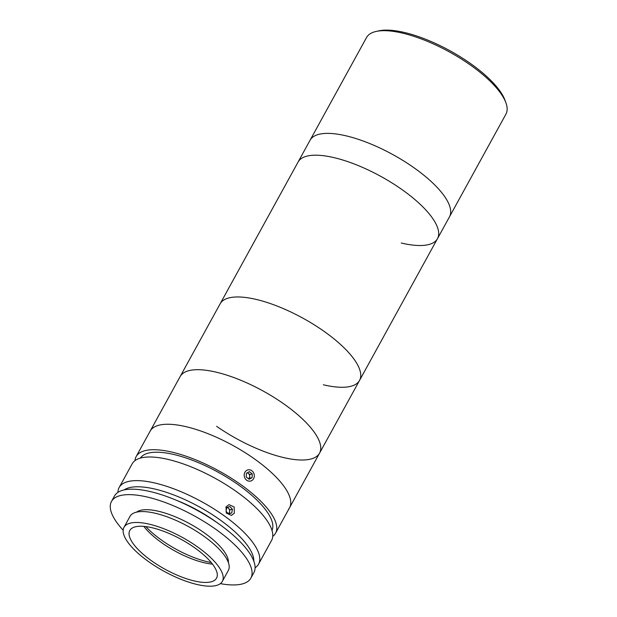 <?xml version="1.0" encoding="UTF-8"?>
<svg xmlns="http://www.w3.org/2000/svg" width="617" height="617" viewBox="0 0 617 617"><rect width="100%" height="100%" fill="white"/><g stroke="black" fill="none" stroke-linecap="round" stroke-linejoin="round"><path stroke-width="0.93" d="M376.154 31.436L378.823 30.85A77.326 26.523 28.8 0 1 404.659 32.539A77.326 26.523 28.8 0 1 504.976 100.209L505.909 102.769A79.531 27.287 -151.2 0 0 402.731 33.179A79.531 27.287 -151.2 0 0 376.154 31.436A79.531 27.287 -151.2 0 0 366.537 37.521L310.073 140.221A79.531 27.287 28.8 0 1 346.268 135.879A79.531 27.287 28.8 0 1 421.704 173.5A79.531 27.287 28.8 0 1 449.469 216.852L505.925 114.153A79.531 27.287 -151.2 0 0 505.909 102.769M134.984 460.637A79.531 27.287 28.8 0 1 136.172 456.557L220.146 303.803A79.531 27.287 28.8 0 1 256.34 299.461A79.531 27.287 28.8 0 1 331.776 337.09A79.531 27.287 28.8 0 1 359.534 380.434A79.531 27.287 28.8 0 1 323.339 384.777M136.172 456.557A79.531 27.287 28.8 0 1 172.367 452.215A79.531 27.287 28.8 0 1 247.803 489.836A79.531 27.287 28.8 0 1 275.56 533.188L289.558 507.729A79.531 27.287 28.8 0 0 235.031 446.631A79.531 27.287 28.8 0 0 151.049 429.771A79.531 27.287 28.8 0 0 150.162 431.098A79.531 27.287 28.8 0 1 186.357 426.756A79.531 27.287 28.8 0 1 261.793 464.377A79.531 27.287 28.8 0 1 289.558 507.729L319.544 453.171A79.531 27.287 28.8 0 0 265.025 392.073A79.531 27.287 28.8 0 0 181.043 375.213A79.531 27.287 28.8 0 0 180.156 376.547A79.531 27.287 28.8 0 1 283.072 403.387A79.531 27.287 28.8 0 1 319.544 453.171L359.534 380.434A79.531 27.287 28.8 0 0 323.061 330.65A79.531 27.287 28.8 0 0 220.146 303.803L298.08 162.04A79.531 27.287 28.8 0 1 334.275 157.697A79.531 27.287 28.8 0 1 409.711 195.327A79.531 27.287 28.8 0 1 437.468 238.671A79.531 27.287 28.8 0 1 401.274 243.021M298.08 162.04A79.531 27.287 28.8 0 1 334.275 157.697A79.531 27.287 28.8 0 1 409.711 195.327A79.531 27.287 28.8 0 1 437.468 238.671L449.469 216.852A79.531 27.287 28.8 0 0 421.704 173.5A79.531 27.287 28.8 0 0 346.268 135.879A79.531 27.287 28.8 0 0 310.073 140.221L298.08 162.04M253.842 561.254A75.112 25.767 -151.2 0 0 155.229 489.134A75.112 25.767 -151.2 0 0 124.11 489.929M117.947 492.366A79.531 27.287 28.8 0 1 119.174 487.469A79.531 27.287 28.8 0 1 155.368 483.126A79.531 27.287 28.8 0 1 230.804 520.756A79.531 27.287 28.8 0 1 258.562 564.1A79.531 27.287 28.8 0 1 255.091 567.756M119.174 487.469L132.169 463.83A79.531 27.287 28.8 0 1 168.364 459.488A79.531 27.287 28.8 0 1 243.8 497.109A79.531 27.287 28.8 0 1 271.557 540.461L258.562 564.1M225.984 506.966L228.984 504.652L234.144 506.989L234.352 513.128L231.437 515.419L226.339 513.066L225.984 506.966M140.398 458.092A75.112 25.767 28.8 0 1 174.225 454.582A75.112 25.767 28.8 0 1 244.741 489.551A75.112 25.767 28.8 0 1 271.997 530.435M275.56 533.188A79.531 27.287 28.8 0 1 272.753 536.381M176.578 500.356A64.068 21.981 28.8 0 1 216.922 522.537M222.344 581.368L228.344 570.463A56.116 19.25 -151.2 0 0 223.277 553.889A56.116 19.25 -151.2 0 0 171.557 518.527A56.116 19.25 -151.2 0 0 129.994 516.39L124.002 527.304A56.116 19.25 -151.2 0 0 129.069 543.878A56.116 19.25 -151.2 0 0 180.789 579.24A56.116 19.25 -151.2 0 0 222.344 581.368A56.116 19.25 -151.2 0 0 217.277 564.802A56.116 19.25 -151.2 0 0 165.557 529.432A56.116 19.25 -151.2 0 0 124.002 527.304M134.275 545.112A49.483 16.975 -151.2 0 0 179.886 576.301A49.483 16.975 -151.2 0 0 216.536 578.175A49.483 16.975 -151.2 0 0 212.071 563.568A49.483 16.975 -151.2 0 0 166.459 532.378A49.483 16.975 -151.2 0 0 129.809 530.497A49.483 16.975 -151.2 0 0 134.275 545.112M143.846 526.378A49.483 16.975 -151.2 0 0 144.27 526.926A49.483 16.975 -151.2 0 0 212.495 564.115M145.843 526.586A53.023 18.186 -151.2 0 0 211.245 562.542M220.338 583.643A79.531 27.287 -151.2 0 0 250.864 578.106L253.865 572.653A79.531 27.287 -151.2 0 0 246.684 549.161A79.531 27.287 -151.2 0 0 173.377 499.037A79.531 27.287 -151.2 0 0 114.477 496.022L111.476 501.474A79.531 27.287 -151.2 0 0 118.657 524.959A79.531 27.287 -151.2 0 0 123.161 530.219M250.864 578.106A79.531 27.287 -151.2 0 0 243.684 554.621A79.531 27.287 -151.2 0 0 170.377 504.498A79.531 27.287 -151.2 0 0 111.476 501.474M228.421 562.673A53.023 18.186 -151.2 0 0 222.845 549.678A53.023 18.186 -151.2 0 0 177.488 517.732A53.023 18.186 -151.2 0 0 136.534 512.156M228.321 513.683A3.309 2.9 77.2 0 0 229.593 511.64A3.309 2.9 77.2 0 0 228.645 508.47A3.309 2.9 77.2 0 0 227.287 507.637A3.309 2.9 77.2 0 0 226.84 507.552M228.568 513.946L231.761 512.912L232.408 509.233L229.863 506.58L226.67 507.606L226.03 511.285L228.568 513.946M228.398 513.76L231.761 512.912M229.269 513.483L229.917 509.796L232.408 509.233M229.917 509.796L227.542 507.328M249.037 481.152A5.738 5.029 77.2 0 0 254.312 476.039A5.738 5.029 77.2 0 0 249.461 469.792A5.738 5.029 77.2 0 0 244.193 474.905A5.738 5.029 77.2 0 0 249.037 481.152M248.504 478.784A3.309 2.9 77.2 0 0 249.677 476.363A3.309 2.9 77.2 0 0 248.327 473.362A3.309 2.9 77.2 0 0 247.224 472.823M252.237 473.91L249.391 471.689L246.399 473.254L246.26 477.041L249.106 479.255L252.098 477.689L252.237 473.91L249.746 474.473L247.471 472.699M248.543 478.815L249.607 478.26L249.746 474.473M249.607 478.26L252.098 477.689M319.544 453.171A79.531 27.287 28.8 0 1 216.636 426.332M289.558 507.729A79.531 27.287 28.8 0 1 288.671 509.056M359.534 380.434L437.468 238.671"/></g></svg>
